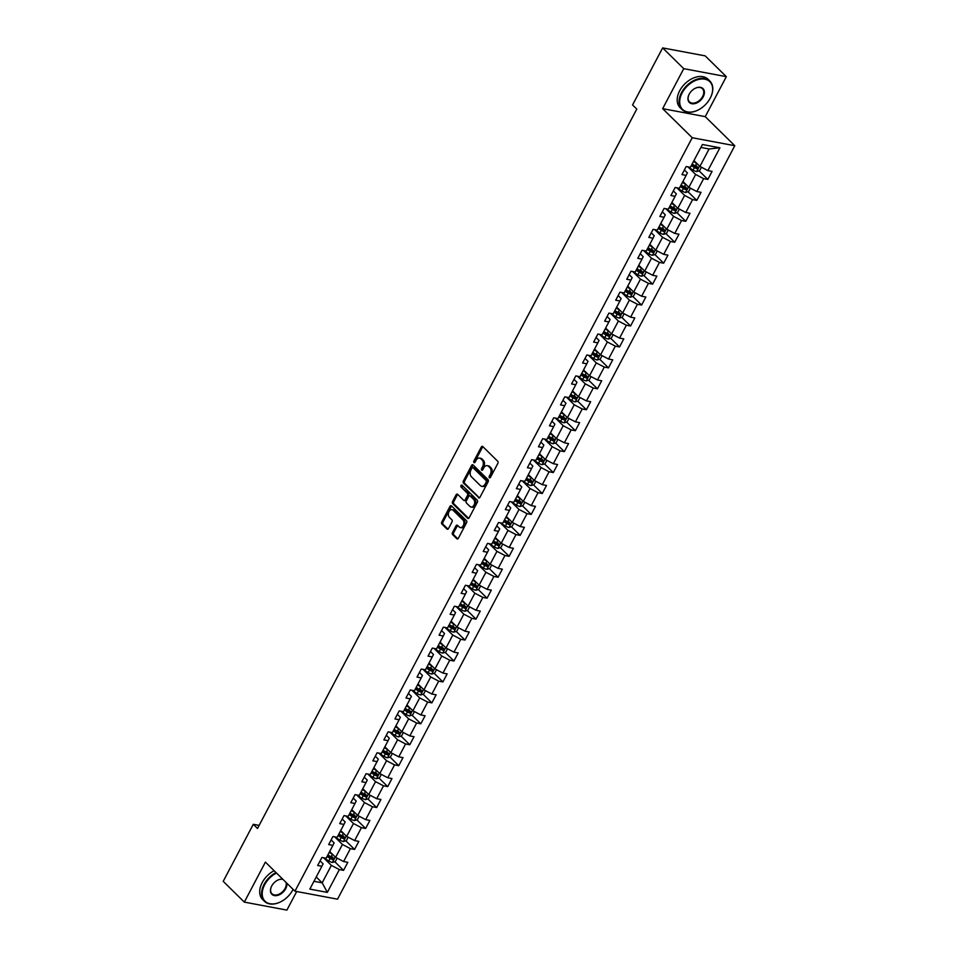<?xml version="1.0" encoding="UTF-8"?>
<svg xmlns="http://www.w3.org/2000/svg" width="958" height="958" viewBox="0 0 958 958"><rect width="100%" height="100%" fill="white"/><g stroke="black" fill="none" stroke-linecap="round" stroke-linejoin="round"><path stroke-width="1.44" d="M489.394 477.731A1.09 0.742 -79.4 0 0 490.46 477.371L497.849 463.373A1.569 1.066 -79.4 0 0 497.705 461.241L482.796 446.572A1.569 1.066 -79.4 0 0 481.263 447.075L473.887 461.073A1.09 0.742 -79.4 0 0 475.048 462.211L476.006 460.403A5.006 3.389 -79.4 0 1 479.575 458.092A5.006 3.389 -79.4 0 1 480.88 458.798L482.125 460.02A5.006 3.389 -79.4 0 1 482.545 466.845L481.599 468.654A1.09 0.742 -79.4 0 0 482.76 469.791L483.706 467.983A5.006 3.389 -79.4 0 1 487.287 465.672A5.006 3.389 -79.4 0 1 488.58 466.378L489.825 467.6A5.006 3.389 -79.4 0 1 490.256 474.426L489.299 476.234A1.09 0.742 -79.4 0 0 489.394 477.731M452.511 532.528A1.569 1.066 -79.4 0 0 452.643 534.66L456.834 538.767A1.569 1.066 -79.4 0 0 458.355 538.264L466.558 522.721A1.569 1.066 -79.4 0 0 466.414 520.589L451.505 505.92A1.569 1.066 -79.4 0 0 449.973 506.423L441.782 521.966A1.569 1.066 -79.4 0 0 441.913 524.098L446.967 529.067A1.569 1.066 -79.4 0 0 448.5 528.565L451.996 521.918A1.569 1.066 -79.4 0 0 451.865 519.787L449.362 517.32A4.179 2.838 -79.4 0 1 448.655 512.41A4.179 2.838 -79.4 0 1 451.984 509.68A4.179 2.838 -79.4 0 1 453.074 510.267L462.894 519.931A4.179 2.838 -79.4 0 1 463.6 524.84A4.179 2.838 -79.4 0 1 460.271 527.571A4.179 2.838 -79.4 0 1 459.181 526.972L457.541 525.367A1.569 1.066 -79.4 0 0 456.02 525.87L452.511 532.528L453.661 532.744A1.569 1.066 -79.4 0 0 453.793 534.875L457.852 538.851M265.402 862.116L244.326 902.113L223.214 881.348L253.283 824.311L257.51 828.466L636.783 109.092L632.567 104.937L662.637 47.9L683.749 68.665L662.661 108.661L692.215 137.724L294.956 891.191L265.402 862.116M478.437 497.801A1.569 1.066 -79.4 0 0 479.958 497.298L488.149 481.754A1.569 1.066 -79.4 0 0 488.017 479.623L473.096 464.953A1.569 1.066 -79.4 0 0 471.576 465.444L463.385 481A1.569 1.066 -79.4 0 0 463.516 483.131L479.299 497.968M477.347 502.243L469.157 517.787A1.569 1.066 -79.4 0 1 467.636 518.29L452.715 503.609A1.569 1.066 -79.4 0 1 452.583 501.477L456.092 494.831A1.569 1.066 -79.4 0 1 457.613 494.328L463.66 500.28A1.569 1.066 -79.4 0 0 465.181 499.777L467.516 495.358A1.569 1.066 -79.4 0 0 467.372 493.226L461.073 487.035A1.09 0.742 -79.4 0 1 462.055 485.191L477.216 500.112A1.569 1.066 -79.4 0 1 477.347 502.243M692.215 137.724L734.786 145.712L337.539 899.179L294.956 891.191M334.773 861.721L343.563 870.367L347.802 862.308L343.599 861.529L350.4 848.644L354.592 849.423L358.843 841.375L354.64 840.585L361.429 827.7L365.633 828.49L369.884 820.443L365.681 819.653L372.47 806.768L376.674 807.558L380.925 799.499L376.722 798.709L383.511 785.823L387.715 786.614L391.954 778.567L387.762 777.776L394.552 764.891L398.756 765.682L402.995 757.622L398.791 756.844L405.593 743.959L409.784 744.749L414.036 736.69L409.832 735.9L416.634 723.015L420.825 723.805L425.077 715.758L420.873 714.967L427.663 702.082L431.866 702.873L436.118 694.813L431.914 694.023L438.704 681.15L442.907 681.928L447.147 673.881L442.955 673.091L449.745 660.206L453.948 660.996L458.187 652.949L453.996 652.159L460.786 639.273L464.989 640.064L469.228 632.005L465.025 631.214L471.827 618.329L476.018 619.119L480.269 611.072L476.066 610.282L482.856 597.397L487.059 598.187L491.31 590.128L487.107 589.35L493.897 576.465L498.1 577.243L502.351 569.196L498.148 568.405L504.938 555.52L509.141 556.311L513.38 548.263L509.189 547.473L515.979 534.588L520.182 535.378L524.421 527.319L520.218 526.529L527.02 513.656L531.211 514.434L535.462 506.387L531.259 505.596L538.061 492.711L542.252 493.502L546.503 485.443L542.3 484.664L549.09 471.779L553.293 472.569L557.544 464.51L553.341 463.72L560.131 450.835L564.334 451.625L568.573 443.578L564.382 442.788L571.172 429.902L575.375 430.693L579.614 422.634L575.423 421.855L582.213 408.97L586.404 409.749L590.655 401.701L586.452 400.911L593.253 388.026L597.445 388.816L601.696 380.769L597.493 379.979L604.282 367.094L608.486 367.884L612.737 359.825L608.534 359.034L615.323 346.149L619.527 346.94L623.766 338.892L619.575 338.102L626.364 325.217L630.568 326.007L634.807 317.948L630.615 317.17L637.405 304.285L641.609 305.063L645.848 297.016L641.644 296.226L648.446 283.34L652.638 284.131L656.889 276.084L652.685 275.293L659.475 262.408L663.678 263.199L667.93 255.139L663.726 254.349L670.516 241.476L674.719 242.254L678.971 234.207L674.767 233.417L681.557 220.532L685.76 221.322L690 213.263L685.808 212.484L692.598 199.599L696.801 200.39L701.04 192.33L696.837 191.54L703.639 178.655L707.83 179.445L712.081 171.398L707.878 170.608L719.913 147.795L702.418 144.514L690.395 167.327L686.191 166.536L681.952 174.596L686.144 175.374L687.377 172.919L684.383 169.973M343.563 870.367L339.36 869.577L327.325 892.389L309.841 889.108L321.864 866.295L317.673 865.505L321.912 857.458L326.115 858.248L332.905 845.363L328.702 844.573L332.953 836.514L337.156 837.304L343.946 824.419L339.743 823.629L343.994 815.581L348.185 816.372L354.987 803.487L350.784 802.696L355.035 794.649L359.226 795.427L366.028 782.542L361.825 781.764L366.064 773.705L370.267 774.495L377.057 761.61L372.866 760.82L377.105 752.772L381.308 753.563L388.098 740.678L383.895 739.887L388.146 731.828L392.349 732.619L399.139 719.733L394.935 718.955L399.187 710.896L403.39 711.686L410.18 698.801L405.976 698.011L410.228 689.964L414.419 690.742L421.221 677.869L417.017 677.078L421.257 669.019L425.46 669.81L432.25 656.925L428.058 656.134L432.298 648.087L436.501 648.877L443.291 635.992L439.099 635.202L443.338 627.155L447.542 627.933L454.331 615.048L450.128 614.27L454.379 606.21L458.583 607.001L465.372 594.116L461.169 593.325L465.42 585.278L469.612 586.068L476.413 573.183L472.21 572.393L476.461 564.334L480.653 565.124L487.454 552.239L483.251 551.449L487.49 543.402L491.694 544.192L498.483 531.307L494.292 530.516L498.531 522.469L502.734 523.248L509.524 510.363L505.321 509.584L509.572 501.525L513.775 502.315L520.565 489.43L516.362 488.64L520.613 480.593L524.816 481.383L531.606 468.498L527.403 467.708L531.654 459.648L535.845 460.439L542.647 447.554L538.444 446.775L542.683 438.716L546.886 439.506L553.676 426.621L549.485 425.831L553.724 417.784L557.927 418.574L564.717 405.689L560.526 404.899L564.765 396.84L568.968 397.63L575.758 384.745L571.555 383.954L575.806 375.907L580.009 376.698L586.799 363.812L582.596 363.022L586.847 354.975L591.038 355.753L597.84 342.868L593.637 342.09L597.888 334.031L602.079 334.821L608.881 321.936L604.678 321.146L608.917 313.098L613.12 313.889L619.91 301.004L615.719 300.213L619.958 292.154L624.161 292.944L630.951 280.059L626.748 279.269L630.999 271.222L635.202 272.012L641.992 259.127L637.788 258.337L642.04 250.289L646.243 251.068L653.033 238.195L648.829 237.404L653.081 229.345L657.272 230.136L664.074 217.25L659.87 216.46L664.11 208.413L668.313 209.203L675.103 196.318L670.911 195.528L675.15 187.481L679.354 188.259L686.144 175.374M334.869 837.029L342.413 844.453L335.623 857.338L329.672 851.482M331.145 839.95L334.126 842.896L332.905 845.363M335.623 857.338L343.599 861.529M342.413 844.453L350.4 848.644M345.91 816.096L353.454 823.521L346.664 836.406L340.713 830.55M342.174 819.018L345.167 821.964L343.946 824.419M346.664 836.406L354.64 840.585M353.454 823.521L361.429 827.7M356.951 795.164L364.495 802.576L357.705 815.462L351.754 809.618M353.215 798.086L356.208 801.032L354.987 803.487M357.705 815.462L365.681 819.653M364.495 802.576L372.47 806.768M367.992 774.22L375.536 781.644L368.734 794.529L362.795 788.673M364.256 777.142L367.249 780.087L366.028 782.542M368.734 794.529L376.722 798.709M375.536 781.644L383.511 785.823M379.033 753.287L386.565 760.712L379.775 773.585L373.824 767.741M375.296 756.209L378.29 759.155L377.057 761.61M379.775 773.585L387.762 777.776M386.565 760.712L394.552 764.891M390.062 732.355L397.606 739.768L390.816 752.653L384.865 746.809M386.337 735.277L389.319 738.211L388.098 740.678M390.816 752.653L398.791 756.844M397.606 739.768L405.593 743.959M401.103 711.411L408.647 718.835L401.857 731.72L395.905 725.865M397.366 714.333L400.36 717.279L399.139 719.733M401.857 731.72L409.832 735.9M408.647 718.835L416.634 723.015M412.144 690.479L419.688 697.891L412.898 710.776L406.946 704.932M408.407 693.4L411.401 696.346L410.18 698.801M412.898 710.776L420.873 714.967M419.688 697.891L427.663 702.082M423.185 669.534L430.729 676.959L423.927 689.844L417.987 683.988M419.448 672.456L422.442 675.402L421.221 677.869M423.927 689.844L431.914 694.023M430.729 676.959L438.704 681.15M434.225 648.602L441.77 656.026L434.968 668.912L429.028 663.056M430.489 651.524L433.483 654.47L432.25 656.925M434.968 668.912L442.955 673.091M441.77 656.026L449.745 660.206M445.254 627.67L452.799 635.082L446.009 647.967L440.057 642.123M441.53 630.592L444.524 633.525L443.291 635.992M446.009 647.967L453.996 652.159M452.799 635.082L460.786 639.273M456.295 606.725L463.84 614.15L457.05 627.035L451.098 621.179M452.571 609.647L455.553 612.593L454.331 615.048M457.05 627.035L465.025 631.214M463.84 614.15L471.827 618.329M467.336 585.793L474.881 593.206L468.091 606.091L462.139 600.247M463.6 588.715L466.594 591.661L465.372 594.116M468.091 606.091L476.066 610.282M474.881 593.206L482.856 597.397M478.377 564.861L485.922 572.273L479.132 585.158L473.18 579.303M474.641 567.783L477.635 570.717L476.413 573.183M479.132 585.158L487.107 589.35M485.922 572.273L493.897 576.465M489.418 543.916L496.962 551.341L490.161 564.226L484.221 558.37M485.682 546.838L488.676 549.784L487.454 552.239M490.161 564.226L498.148 568.405M496.962 551.341L504.938 555.52M500.459 522.984L507.991 530.397L501.202 543.282L495.25 537.438M496.723 525.906L499.717 528.852L498.483 531.307M501.202 543.282L509.189 547.473M507.991 530.397L515.979 534.588M511.488 502.04L519.032 509.464L512.243 522.35L506.291 516.494M507.764 504.962L510.746 507.908L509.524 510.363M512.243 522.35L520.218 526.529M519.032 509.464L527.02 513.656M522.529 481.108L530.073 488.532L523.284 501.417L517.332 495.561M518.793 484.029L521.787 486.975L520.565 489.43M523.284 501.417L531.259 505.596M530.073 488.532L538.061 492.711M533.57 460.175L541.114 467.588L534.324 480.473L528.373 474.629M529.834 463.097L532.828 466.031L531.606 468.498M534.324 480.473L542.3 484.664M541.114 467.588L549.09 471.779M544.611 439.231L552.155 446.656L545.353 459.541L539.414 453.685M540.875 442.153L543.869 445.099L542.647 447.554M545.353 459.541L553.341 463.72M552.155 446.656L560.131 450.835M555.652 418.299L563.196 425.711L556.394 438.596L550.455 432.753M551.916 421.221L554.91 424.166L553.676 426.621M556.394 438.596L564.382 442.788M563.196 425.711L571.172 429.902M566.681 397.354L574.225 404.779L567.435 417.664L561.484 411.808M562.957 400.276L565.95 403.222L564.717 405.689M567.435 417.664L575.423 421.855M574.225 404.779L582.213 408.97M577.722 376.422L585.266 383.847L578.476 396.732L572.525 390.876M573.986 379.344L576.979 382.29L575.758 384.745M578.476 396.732L586.452 400.911M585.266 383.847L593.253 388.026M588.763 355.49L596.307 362.902L589.517 375.787L583.566 369.944M585.027 358.412L588.02 361.346L586.799 363.812M589.517 375.787L597.493 379.979M596.307 362.902L604.282 367.094M599.804 334.546L607.348 341.97L600.558 354.855L594.607 348.999M596.068 337.467L599.061 340.413L597.84 342.868M600.558 354.855L608.534 359.034M607.348 341.97L615.323 346.149M610.845 313.613L618.389 321.038L611.587 333.911L605.648 328.067M607.109 316.535L610.102 319.481L608.881 321.936M611.587 333.911L619.575 338.102M618.389 321.038L626.364 325.217M621.886 292.681L629.418 300.094L622.628 312.979L616.677 307.123M618.15 295.603L621.143 298.537L619.91 301.004M622.628 312.979L630.615 317.17M629.418 300.094L637.405 304.285M632.915 271.737L640.459 279.161L633.669 292.046L627.718 286.191M629.19 274.659L632.172 277.604L630.951 280.059M633.669 292.046L641.644 296.226M640.459 279.161L648.446 283.34M643.956 250.804L651.5 258.217L644.71 271.102L638.758 265.258M640.219 253.726L643.213 256.672L641.992 259.127M644.71 271.102L652.685 275.293M651.5 258.217L659.475 262.408M654.997 229.86L662.541 237.285L655.751 250.17L649.799 244.314M651.26 232.782L654.254 235.728L653.033 238.195M655.751 250.17L663.726 254.349M662.541 237.285L670.516 241.476M666.038 208.928L673.582 216.352L666.78 229.237L660.84 223.382M662.301 211.85L665.295 214.796L664.074 217.25M666.78 229.237L674.767 233.417M673.582 216.352L681.557 220.532M677.078 187.996L684.623 195.408L677.821 208.293L671.881 202.449M673.342 190.917L676.336 193.851L675.103 196.318M677.821 208.293L685.808 212.484M684.623 195.408L692.598 199.599M688.107 167.051L695.652 174.476L688.862 187.361L682.91 181.505M688.862 187.361L696.837 191.54M695.652 174.476L703.639 178.655M719.913 147.795L709.1 148.969L699.903 166.417L693.951 160.573M699.903 166.417L707.878 170.608M662.661 108.661L705.232 116.648L726.32 76.652L683.749 68.665M726.32 76.652L705.208 55.887L662.637 47.9M244.326 902.113L286.897 910.1L296.693 891.515M705.232 116.648L734.786 145.712M259.115 825.401L253.283 824.311M709.1 148.969L700.885 147.436M316.236 876.989L322.175 882.833L331.372 865.385L323.828 857.973M313.961 881.3L322.175 882.833L327.325 892.389M320.104 860.895L323.097 863.841L321.864 866.295M331.372 865.385L339.36 869.577M691.293 165.614L694.442 167.542A4.227 1.281 27.8 0 0 696.981 168.74L697.831 167.123A4.227 1.281 -152.2 0 1 695.292 165.926L692.143 164.01L695.7 167.506M699.053 170.811L707.83 179.445M680.252 186.559L683.413 188.475A4.227 1.281 27.8 0 0 685.94 189.672L686.79 188.055A4.227 1.281 -152.2 0 1 684.251 186.858L681.102 184.942L684.659 188.439M688.012 191.744L696.801 200.39M669.211 207.491L672.372 209.407A4.227 1.281 27.8 0 0 674.899 210.604L675.749 209A4.227 1.281 -152.2 0 1 673.223 207.802L670.061 205.886L673.618 209.383M676.971 212.676L685.76 221.322M658.17 228.435L661.331 230.351A4.227 1.281 27.8 0 0 663.87 231.549L664.72 229.932A4.227 1.281 -152.2 0 1 662.182 228.734L659.02 226.818L662.577 230.315M665.942 233.62L674.719 242.254M647.141 249.367L650.29 251.283A4.227 1.281 27.8 0 0 652.829 252.481L653.679 250.876A4.227 1.281 -152.2 0 1 651.141 249.679L647.991 247.751L651.536 251.247M654.901 254.553L663.678 263.199M636.1 270.3L639.249 272.228A4.227 1.281 27.8 0 0 641.788 273.413L642.638 271.809A4.227 1.281 -152.2 0 1 640.1 270.611L636.95 268.695L640.495 272.192M643.86 275.497L652.638 284.131M625.059 291.244L628.22 293.16A4.227 1.281 27.8 0 0 630.747 294.357L631.597 292.741A4.227 1.281 -152.2 0 1 629.059 291.543L625.909 289.627L629.466 293.124M632.819 296.429L641.609 305.063M614.018 312.176L617.18 314.092A4.227 1.281 27.8 0 0 619.706 315.29L620.556 313.685A4.227 1.281 -152.2 0 1 618.03 312.488L614.868 310.572L618.425 314.068M621.778 317.361L630.568 326.007M602.977 333.109L606.139 335.037A4.227 1.281 27.8 0 0 608.677 336.234L609.516 334.617A4.227 1.281 -152.2 0 1 606.989 333.42L603.827 331.504L607.384 335.001M610.737 338.306L619.527 346.94M591.948 354.053L595.098 355.969A4.227 1.281 27.8 0 0 597.636 357.166L598.487 355.55A4.227 1.281 -152.2 0 1 595.948 354.364L592.786 352.436L596.343 355.933M599.708 359.238L608.486 367.884M580.907 374.985L584.057 376.901A4.227 1.281 27.8 0 0 586.595 378.099L587.446 376.494A4.227 1.281 -152.2 0 1 584.907 375.296L581.757 373.381L585.302 376.877M588.667 380.182L597.445 388.816M569.866 395.929L573.016 397.845A4.227 1.281 27.8 0 0 575.554 399.043L576.405 397.426A4.227 1.281 -152.2 0 1 573.866 396.229L570.717 394.313L574.273 397.81M577.626 401.115L586.404 409.749M558.825 416.862L561.987 418.778A4.227 1.281 27.8 0 0 564.513 419.975L565.364 418.371A4.227 1.281 -152.2 0 1 562.837 417.173L559.676 415.257L563.232 418.742M566.585 422.047L575.375 430.693M547.784 437.794L550.946 439.722A4.227 1.281 27.8 0 0 553.473 440.908L554.323 439.303A4.227 1.281 -152.2 0 1 551.796 438.105L548.635 436.189L552.191 439.686M555.544 442.991L564.334 451.625M536.743 458.738L539.905 460.654A4.227 1.281 27.8 0 0 542.444 461.852L543.294 460.235A4.227 1.281 -152.2 0 1 540.755 459.038L537.594 457.122L541.15 460.618M544.515 463.923L553.293 472.569M525.714 479.671L528.864 481.587A4.227 1.281 27.8 0 0 531.403 482.784L532.253 481.179A4.227 1.281 -152.2 0 1 529.714 479.982L526.565 478.066L530.109 481.563M533.474 484.856L542.252 493.502M514.674 500.615L517.823 502.531A4.227 1.281 27.8 0 0 520.362 503.728L521.212 502.112A4.227 1.281 -152.2 0 1 518.673 500.914L515.524 498.998L519.068 502.495M522.433 505.8L531.211 514.434M503.633 521.547L506.794 523.463A4.227 1.281 27.8 0 0 509.321 524.661L510.171 523.056A4.227 1.281 -152.2 0 1 507.632 521.859L504.483 519.931L508.039 523.427M511.392 526.732L520.182 535.378M492.592 542.479L495.753 544.395A4.227 1.281 27.8 0 0 498.28 545.593L499.13 543.988A4.227 1.281 -152.2 0 1 496.603 542.791L493.442 540.875L496.998 544.372M500.351 547.677L509.141 556.311M481.551 563.424L484.712 565.34A4.227 1.281 27.8 0 0 487.251 566.537L488.089 564.921A4.227 1.281 -152.2 0 1 485.562 563.723L482.401 561.807L485.957 565.304M489.31 568.609L498.1 577.243M470.522 584.356L473.671 586.272A4.227 1.281 27.8 0 0 476.21 587.47L477.06 585.865A4.227 1.281 -152.2 0 1 474.521 584.667L471.36 582.751L474.917 586.236M478.281 589.541L487.059 598.187M459.481 605.288L462.63 607.216A4.227 1.281 27.8 0 0 465.169 608.414L466.019 606.797A4.227 1.281 -152.2 0 1 463.48 605.6L460.331 603.684L463.876 607.18M467.241 610.486L476.018 619.119M448.44 626.233L451.589 628.149A4.227 1.281 27.8 0 0 454.128 629.346L454.978 627.73A4.227 1.281 -152.2 0 1 452.439 626.544L449.29 624.616L452.847 628.113M456.2 631.418L464.989 640.064M437.399 647.165L440.56 649.081A4.227 1.281 27.8 0 0 443.087 650.278L443.937 648.674A4.227 1.281 -152.2 0 1 441.41 647.476L438.249 645.56L441.806 649.057M445.159 652.362L453.948 660.996M426.358 668.109L429.519 670.025A4.227 1.281 27.8 0 0 432.046 671.223L432.896 669.606A4.227 1.281 -152.2 0 1 430.37 668.409L427.208 666.493L430.765 669.989M434.118 673.294L442.907 681.928M415.317 689.041L418.478 690.957A4.227 1.281 27.8 0 0 421.017 692.155L421.867 690.55A4.227 1.281 -152.2 0 1 419.329 689.353L416.167 687.425L419.724 690.922M423.089 694.227L431.866 702.873M404.288 709.974L407.437 711.902A4.227 1.281 27.8 0 0 409.976 713.087L410.826 711.483A4.227 1.281 -152.2 0 1 408.288 710.285L405.138 708.369L408.683 711.866M412.048 715.171L420.825 723.805M393.247 730.918L396.396 732.834A4.227 1.281 27.8 0 0 398.935 734.032L399.785 732.415A4.227 1.281 -152.2 0 1 397.247 731.217L394.097 729.301L397.642 732.798M401.007 736.103L409.784 744.749M382.206 751.85L385.367 753.766A4.227 1.281 27.8 0 0 387.894 754.964L388.744 753.359A4.227 1.281 -152.2 0 1 386.206 752.162L383.056 750.246L386.613 753.742M389.966 757.036L398.756 765.682M371.165 772.795L374.327 774.711A4.227 1.281 27.8 0 0 376.853 775.908L377.703 774.292A4.227 1.281 -152.2 0 1 375.177 773.094L372.015 771.178L375.572 774.675M378.925 777.98L387.715 786.614M360.124 793.727L363.286 795.643A4.227 1.281 27.8 0 0 365.824 796.84L366.663 795.224A4.227 1.281 -152.2 0 1 364.136 794.038L360.974 792.11L364.531 795.607M367.884 798.912L376.674 807.558M349.095 814.659L352.245 816.575A4.227 1.281 27.8 0 0 354.783 817.773L355.634 816.168A4.227 1.281 -152.2 0 1 353.095 814.971L349.933 813.055L353.49 816.551M356.855 819.856L365.633 828.49M338.054 835.604L341.204 837.52A4.227 1.281 27.8 0 0 343.742 838.717L344.593 837.1A4.227 1.281 -152.2 0 1 342.054 835.903L338.904 833.987L342.449 837.484M345.814 840.789L354.592 849.423M327.013 856.536L330.163 858.452A4.227 1.281 27.8 0 0 332.701 859.649L333.552 858.045A4.227 1.281 -152.2 0 1 331.013 856.847L327.864 854.931L331.42 858.416M490.328 477.575A1.09 0.742 -79.4 0 1 490.448 476.449L491.406 474.641A5.006 3.389 -79.4 0 0 490.975 467.815L489.825 467.6M487.287 465.672L488.436 465.887A5.006 3.389 -79.4 0 1 489.742 466.594L490.975 467.815M479.575 458.092L480.724 458.307A5.006 3.389 -79.4 0 1 482.03 459.014L483.275 460.235A5.006 3.389 -79.4 0 1 483.706 467.061L482.748 468.869A1.09 0.742 -79.4 0 0 482.628 469.995M482.928 446.703A1.569 1.066 -79.4 0 0 482.413 447.29L475.036 461.289A1.09 0.742 -79.4 0 0 474.917 462.415M473.24 465.085A1.569 1.066 -79.4 0 0 472.725 465.66L464.534 481.215A1.569 1.066 -79.4 0 0 464.666 483.347L479.443 497.885M486.233 482.066A1.09 0.742 -79.4 0 0 486.137 480.569L473.036 467.684A1.09 0.742 -79.4 0 0 471.971 468.043L470.965 469.947A5.006 3.389 -79.4 0 0 471.396 476.773L480.353 485.574A5.006 3.389 -79.4 0 0 481.646 486.281A5.006 3.389 -79.4 0 0 485.227 483.97L486.233 482.066L487.382 482.281A1.09 0.742 -79.4 0 0 487.287 480.784L486.137 480.569M473.587 467.791A1.09 0.742 -79.4 0 1 474.186 467.899L487.287 480.784M481.646 486.281L482.796 486.496A5.006 3.389 -79.4 0 0 486.377 484.185L485.227 483.97M487.382 482.281L486.377 484.185M468.654 518.374L453.864 503.824L452.715 503.609M457.744 494.46A1.569 1.066 -79.4 0 0 457.241 495.046L453.733 501.693A1.569 1.066 -79.4 0 0 453.864 503.824M464.81 500.495A1.569 1.066 -79.4 0 0 466.33 499.992L468.666 495.573A1.569 1.066 -79.4 0 0 468.534 493.442L461.073 487.035M462.343 485.466A1.09 0.742 -79.4 0 0 462.235 487.251M469.935 506.447A4.179 2.838 -79.4 0 0 471.025 507.033A4.179 2.838 -79.4 0 0 474.354 504.315A4.179 2.838 -79.4 0 0 473.659 499.405L470.198 496.005A1.569 1.066 -79.4 0 0 468.678 496.507L466.342 500.914A1.569 1.066 -79.4 0 0 466.486 503.046L469.935 506.447M471.025 507.033L472.174 507.249A4.179 2.838 -79.4 0 0 475.515 504.531A4.179 2.838 -79.4 0 0 474.809 499.621L473.659 499.405M470.486 496.052A1.569 1.066 -79.4 0 1 471.348 496.22L474.809 499.621M457.685 525.499A1.569 1.066 -79.4 0 0 457.17 526.086L453.661 532.744M460.271 527.571L461.421 527.786A4.179 2.838 -79.4 0 0 464.75 525.056A4.179 2.838 -79.4 0 0 464.043 520.146L462.894 519.931M451.984 509.68L453.134 509.896A4.179 2.838 -79.4 0 1 454.224 510.482L464.043 520.146M451.637 506.052A1.569 1.066 -79.4 0 0 451.122 506.638L442.931 522.182A1.569 1.066 -79.4 0 0 443.063 524.313L447.985 529.151M697.053 163.614A4.227 1.281 -152.2 0 1 696.646 163.375L693.484 161.459M695.077 161.674L693.784 160.884M701.424 167.219L699.615 170.644L696.61 171.554A4.227 1.281 -152.2 0 1 693.101 170.093L687.736 166.824M696.622 165.926L695.771 167.542A2.155 0.659 -152.2 0 1 695.101 167.183L691.592 165.051M710.213 98.171A19.435 12.993 134.5 0 0 710.465 97.68A19.435 12.993 134.5 0 0 704.597 79.131A19.435 12.993 134.5 0 0 682.144 92.902A19.435 12.993 134.5 0 0 682.407 109.26A19.435 12.993 134.5 0 0 698.562 109.787A19.435 12.993 134.5 0 0 710.213 98.171M698.466 109.835A19.914 13.316 -45.5 0 1 698.358 109.895A19.914 13.316 -45.5 0 1 681.964 109.487A19.914 13.316 -45.5 0 1 681.545 92.591A19.914 13.316 -45.5 0 1 709.89 81.095A19.914 13.316 -45.5 0 1 710.561 97.488A19.914 13.316 -45.5 0 1 710.513 97.584M703.196 96.854A9.712 6.502 -45.5 0 1 691.963 103.739A9.712 6.502 -45.5 0 1 689.03 94.471A9.712 6.502 -45.5 0 1 689.161 94.219A9.712 6.502 -45.5 0 1 694.993 88.411A9.712 6.502 -45.5 0 1 703.064 88.675A9.712 6.502 -45.5 0 1 703.196 96.854M689.089 94.363A9.245 6.179 134.5 0 0 689.449 101.871A9.245 6.179 134.5 0 0 702.597 96.542A9.245 6.179 134.5 0 0 702.406 88.699A9.245 6.179 134.5 0 0 694.885 88.459M681.964 109.487L680.108 107.655A19.914 13.316 -45.5 0 1 679.689 90.759A19.914 13.316 -45.5 0 1 708.034 79.263L709.89 81.095M276.503 873.025A19.435 12.993 134.5 0 0 264.647 884.749A19.435 12.993 134.5 0 0 264.923 901.095A19.435 12.993 134.5 0 0 281.065 901.634A19.435 12.993 134.5 0 0 292.729 890.018A19.435 12.993 134.5 0 0 292.98 889.527A19.435 12.993 134.5 0 0 293.076 889.323A19.914 13.316 -45.5 0 1 293.028 889.431M280.969 901.682A19.914 13.316 -45.5 0 1 280.874 901.729A19.914 13.316 -45.5 0 1 264.468 901.322A19.914 13.316 -45.5 0 1 264.049 884.438A19.914 13.316 -45.5 0 1 275.988 872.534M286.849 883.216A9.712 6.502 -45.5 0 1 285.712 888.701A9.712 6.502 -45.5 0 1 274.479 895.586A9.712 6.502 -45.5 0 1 271.545 886.306A9.712 6.502 -45.5 0 1 271.665 886.066A9.712 6.502 -45.5 0 1 277.497 880.258A9.712 6.502 -45.5 0 1 282.718 879.145M271.593 886.21A9.245 6.179 134.5 0 0 271.952 893.718A9.245 6.179 134.5 0 0 285.113 888.377A9.245 6.179 134.5 0 0 286.023 882.39M264.468 901.322L262.612 899.502A19.914 13.316 -45.5 0 1 262.193 882.605A19.914 13.316 -45.5 0 1 274.132 870.702M283.041 879.468A9.245 6.179 134.5 0 0 277.401 880.306M686.012 184.547A4.227 1.281 -152.2 0 1 685.605 184.319L682.443 182.391M684.036 182.607L682.743 181.828M690.383 188.151L688.574 191.576L685.569 192.486A4.227 1.281 -152.2 0 1 682.06 191.025L676.707 187.768M685.581 186.87L684.731 188.475A2.155 0.659 -152.2 0 1 684.06 188.115L680.551 185.984M674.971 205.491A4.227 1.281 -152.2 0 1 674.564 205.252L671.402 203.336M672.995 203.551L671.714 202.761M679.342 209.095L677.534 212.508L674.528 213.418A4.227 1.281 -152.2 0 1 671.019 211.958L665.666 208.7M674.54 207.802L673.69 209.407A2.155 0.659 -152.2 0 1 673.019 209.048L669.51 206.928M663.93 226.423A4.227 1.281 -152.2 0 1 663.523 226.184L660.373 224.268M661.954 224.483L660.673 223.705M668.301 230.028L666.493 233.453L663.487 234.363A4.227 1.281 -152.2 0 1 659.99 232.902L654.625 229.645M663.499 228.734L662.649 230.351A2.155 0.659 -152.2 0 1 661.978 229.992L658.481 227.86M652.889 247.368A4.227 1.281 -152.2 0 1 652.482 247.128L649.332 245.212M650.925 245.416L649.632 244.637M657.26 250.96L655.464 254.385L652.446 255.295A4.227 1.281 -152.2 0 1 648.949 253.834L643.584 250.577M652.458 249.679L651.608 251.283A2.155 0.659 -152.2 0 1 650.937 250.924L647.44 248.793M641.86 268.3A4.227 1.281 -152.2 0 1 641.453 268.06L638.291 266.144M639.884 266.36L638.591 265.57M646.219 271.904L644.423 275.317L641.405 276.227A4.227 1.281 -152.2 0 1 637.908 274.766L632.543 271.509M641.417 270.611L640.579 272.228A2.155 0.659 -152.2 0 1 639.896 271.868L636.399 269.737M630.819 289.232A4.227 1.281 -152.2 0 1 630.412 288.993L627.25 287.077M628.843 287.292L627.55 286.514M635.19 292.837L633.382 296.262L630.376 297.172A4.227 1.281 -152.2 0 1 626.867 295.711L621.514 292.453M630.388 291.555L629.538 293.16A2.155 0.659 -152.2 0 1 628.867 292.801L625.358 290.669M619.778 310.176A4.227 1.281 -152.2 0 1 619.371 309.937L616.21 308.021M617.802 308.236L616.509 307.446M624.149 313.769L622.341 317.194L619.335 318.104A4.227 1.281 -152.2 0 1 615.826 316.643L610.474 313.386M619.347 312.488L618.497 314.092A2.155 0.659 -152.2 0 1 617.826 313.733L614.317 311.613M608.737 331.109A4.227 1.281 -152.2 0 1 608.33 330.869L605.181 328.953M606.761 329.169L605.48 328.378M613.108 334.713L611.3 338.138L608.294 339.048A4.227 1.281 -152.2 0 1 604.797 337.587L599.433 334.318M608.306 333.42L607.456 335.037A2.155 0.659 -152.2 0 1 606.785 334.677L603.277 332.546M597.696 352.053A4.227 1.281 -152.2 0 1 597.289 351.814L594.14 349.886M595.72 350.101L594.439 349.323M602.067 355.646L600.271 359.07L597.253 359.98A4.227 1.281 -152.2 0 1 593.756 358.52L588.392 355.262M597.265 354.364L596.415 355.969A2.155 0.659 -152.2 0 1 595.744 355.61L592.248 353.478M586.667 372.985A4.227 1.281 -152.2 0 1 586.248 372.746L583.099 370.83M584.691 371.045L583.398 370.255M591.026 376.59L589.23 380.003L586.212 380.913A4.227 1.281 -152.2 0 1 582.715 379.452L577.351 376.195M586.224 375.296L585.374 376.913A2.155 0.659 -152.2 0 1 584.703 376.554L581.207 374.422M575.626 393.918A4.227 1.281 -152.2 0 1 575.219 393.678L572.058 391.762M573.65 391.978L572.357 391.199M579.997 397.522L578.189 400.947L575.183 401.857A4.227 1.281 -152.2 0 1 571.675 400.396L566.31 397.139M575.195 396.229L574.345 397.845A2.155 0.659 -152.2 0 1 573.674 397.486L570.166 395.355M564.585 414.862A4.227 1.281 -152.2 0 1 564.178 414.622L561.017 412.706M562.609 412.91L561.316 412.132M568.956 418.454L567.148 421.879L564.142 422.789A4.227 1.281 -152.2 0 1 560.634 421.328L555.281 418.071M564.154 417.173L563.304 418.778A2.155 0.659 -152.2 0 1 562.633 418.418L559.125 416.287M553.544 435.794A4.227 1.281 -152.2 0 1 553.137 435.555L549.976 433.639M551.569 433.854L550.287 433.064M557.915 439.399L556.107 442.824L553.101 443.722A4.227 1.281 -152.2 0 1 549.605 442.273L544.24 439.004M553.113 438.105L552.263 439.722A2.155 0.659 -152.2 0 1 551.592 439.363L548.084 437.231M542.503 456.726A4.227 1.281 -152.2 0 1 542.096 456.499L538.947 454.571M540.528 454.787L539.246 454.008M546.874 460.331L545.066 463.756L542.06 464.666A4.227 1.281 -152.2 0 1 538.564 463.205L533.199 459.948M542.072 459.05L541.222 460.654A2.155 0.659 -152.2 0 1 540.552 460.295L537.055 458.164M531.462 477.671A4.227 1.281 -152.2 0 1 531.055 477.431L527.906 475.515M529.499 475.731L528.205 474.94M535.833 481.275L534.037 484.688L531.019 485.598A4.227 1.281 -152.2 0 1 527.523 484.137L522.158 480.88M531.031 479.982L530.181 481.587A2.155 0.659 -152.2 0 1 529.511 481.227L526.014 479.108M520.433 498.603A4.227 1.281 -152.2 0 1 520.026 498.364L516.865 496.448M518.458 496.663L517.164 495.885M524.792 502.208L522.996 505.632L519.978 506.543A4.227 1.281 -152.2 0 1 516.482 505.082L511.117 501.824M519.99 500.914L519.152 502.531A2.155 0.659 -152.2 0 1 518.47 502.172L514.973 500.04M509.393 519.547A4.227 1.281 -152.2 0 1 508.985 519.308L505.824 517.38M507.417 517.595L506.123 516.817M513.763 523.14L511.955 526.565L508.949 527.475A4.227 1.281 -152.2 0 1 505.441 526.014L500.088 522.757M508.961 521.859L508.111 523.463A2.155 0.659 -152.2 0 1 507.441 523.104L503.932 520.972M498.352 540.48A4.227 1.281 -152.2 0 1 497.944 540.24L494.783 538.324M496.376 538.54L495.082 537.749M502.722 544.084L500.914 547.497L497.909 548.407A4.227 1.281 -152.2 0 1 494.4 546.946L489.047 543.689M497.921 542.791L497.07 544.407A2.155 0.659 -152.2 0 1 496.4 544.048L492.891 541.917M487.311 561.412A4.227 1.281 -152.2 0 1 486.904 561.172L483.754 559.256M485.335 559.472L484.053 558.694M491.682 565.016L489.873 568.441L486.868 569.351A4.227 1.281 -152.2 0 1 483.371 567.89L478.006 564.633M486.88 563.723L486.029 565.34A2.155 0.659 -152.2 0 1 485.359 564.981L481.85 562.849M476.27 582.356A4.227 1.281 -152.2 0 1 475.863 582.117L472.713 580.201M474.294 580.416L473.012 579.626M480.641 585.949L478.844 589.374L475.827 590.284A4.227 1.281 -152.2 0 1 472.33 588.823L466.965 585.566M475.839 584.667L474.988 586.272A2.155 0.659 -152.2 0 1 474.318 585.913L470.821 583.793M465.241 603.289A4.227 1.281 -152.2 0 1 464.822 603.049L461.672 601.133M463.265 601.349L461.972 600.558M469.6 606.893L467.803 610.318L464.786 611.228A4.227 1.281 -152.2 0 1 461.289 609.767L455.924 606.498M464.798 605.6L463.947 607.216A2.155 0.659 -152.2 0 1 463.277 606.857L459.78 604.726M454.2 624.221A4.227 1.281 -152.2 0 1 453.793 623.993L450.631 622.065M452.224 622.281L450.931 621.503M458.571 627.825L456.762 631.25L453.757 632.16A4.227 1.281 -152.2 0 1 450.248 630.699L444.883 627.442M453.769 626.544L452.918 628.149A2.155 0.659 -152.2 0 1 452.248 627.789L448.739 625.658M443.159 645.165A4.227 1.281 -152.2 0 1 442.752 644.926L439.59 643.01M441.183 643.225L439.89 642.435M447.53 648.77L445.721 652.182L442.716 653.093A4.227 1.281 -152.2 0 1 439.207 651.632L433.854 648.374M442.728 647.476L441.877 649.093A2.155 0.659 -152.2 0 1 441.207 648.734L437.698 646.602M432.118 666.097A4.227 1.281 -152.2 0 1 431.711 665.858L428.549 663.942M430.142 664.157L428.861 663.379M436.489 669.702L434.681 673.127L431.675 674.037A4.227 1.281 -152.2 0 1 428.178 672.576L422.813 669.319M431.687 668.409L430.837 670.025A2.155 0.659 -152.2 0 1 430.166 669.666L426.657 667.534M421.077 687.042A4.227 1.281 -152.2 0 1 420.67 686.802L417.52 684.886M419.101 685.09L417.82 684.311M425.448 690.634L423.64 694.059L420.634 694.969A4.227 1.281 -152.2 0 1 417.137 693.508L411.772 690.251M420.646 689.353L419.796 690.957A2.155 0.659 -152.2 0 1 419.125 690.598L415.628 688.467M410.036 707.974A4.227 1.281 -152.2 0 1 409.629 707.734L406.479 705.818M408.072 706.034L406.779 705.244M414.407 711.578L412.611 714.991L409.593 715.901A4.227 1.281 -152.2 0 1 406.096 714.44L400.731 711.183M409.605 710.285L408.755 711.902A2.155 0.659 -152.2 0 1 408.084 711.543L404.587 709.411M399.007 728.906A4.227 1.281 -152.2 0 1 398.6 728.667L395.438 726.751M397.031 726.966L395.738 726.188M403.366 732.511L401.57 735.936L398.552 736.846A4.227 1.281 -152.2 0 1 395.055 735.385L389.69 732.128M398.564 731.229L397.726 732.834A2.155 0.659 -152.2 0 1 397.043 732.475L393.546 730.343M387.966 749.851A4.227 1.281 -152.2 0 1 387.559 749.611L384.397 747.695M385.99 747.911L384.697 747.12M392.337 753.443L390.529 756.868L387.523 757.778A4.227 1.281 -152.2 0 1 384.014 756.317L378.661 753.06M387.535 752.162L386.685 753.766A2.155 0.659 -152.2 0 1 386.014 753.407L382.505 751.288M376.925 770.783A4.227 1.281 -152.2 0 1 376.518 770.543L373.357 768.627M374.949 768.843L373.656 768.065M381.296 774.387L379.488 777.812L376.482 778.722A4.227 1.281 -152.2 0 1 372.973 777.261L367.621 773.992M376.494 773.094L375.644 774.711A2.155 0.659 -152.2 0 1 374.973 774.351L371.464 772.22M365.884 791.727A4.227 1.281 -152.2 0 1 365.477 791.488L362.328 789.56M363.908 789.775L362.627 788.997M370.255 795.32L368.447 798.744L365.441 799.655A4.227 1.281 -152.2 0 1 361.944 798.194L356.58 794.936M365.453 794.038L364.603 795.643A2.155 0.659 -152.2 0 1 363.932 795.284L360.424 793.152M354.843 812.659A4.227 1.281 -152.2 0 1 354.436 812.42L351.287 810.504M352.867 810.719L351.586 809.929M359.214 816.264L357.418 819.677L354.4 820.587A4.227 1.281 -152.2 0 1 350.903 819.126L345.539 815.869M354.412 814.971L353.562 816.587A2.155 0.659 -152.2 0 1 352.891 816.228L349.395 814.096M343.814 833.592A4.227 1.281 -152.2 0 1 343.395 833.352L340.246 831.436M341.838 831.652L340.545 830.873M348.173 837.196L346.377 840.621L343.359 841.531A4.227 1.281 -152.2 0 1 339.862 840.07L334.498 836.813M343.371 835.903L342.521 837.52A2.155 0.659 -152.2 0 1 341.85 837.16L338.354 835.029M332.773 854.536A4.227 1.281 -152.2 0 1 332.366 854.296L329.205 852.38M330.797 852.584L329.504 851.806M337.144 858.129L335.336 861.553L332.33 862.463A4.227 1.281 -152.2 0 1 328.822 861.003L323.457 857.745M332.342 856.847L331.492 858.452A2.155 0.659 -152.2 0 1 330.821 858.093L327.313 855.961M491.406 474.641L490.256 474.426M489.742 466.594L488.58 466.378M482.748 468.869L481.599 468.654M483.706 467.061L482.545 466.845M483.275 460.235L482.125 460.02M482.03 459.014L480.88 458.798M475.036 461.289L473.887 461.073M482.413 447.29L481.263 447.075M490.448 476.449L489.299 476.234M464.666 483.347L463.516 483.131M464.534 481.215L463.385 481M472.725 465.66L471.576 465.444M474.186 467.899L473.036 467.684M468.498 518.446L467.636 518.29M453.733 501.693L452.583 501.477M457.241 495.046L456.092 494.831M466.33 499.992L465.181 499.777M468.666 495.573L467.516 495.358M468.534 493.442L467.372 493.226M471.348 496.22L470.198 496.005M457.17 526.086L456.02 525.87M454.224 510.482L453.074 510.267M447.829 529.235L446.967 529.067M443.063 524.313L441.913 524.098M442.931 522.182L441.782 521.966M451.122 506.638L449.973 506.423M457.696 538.935L456.834 538.767M453.793 534.875L452.643 534.66M696.682 171.53L699.556 166.081M695.292 165.926L696.646 163.375M693.101 170.093L694.442 167.542M695.771 167.542L696.981 168.74M685.641 192.462L688.515 187.014M684.251 186.858L685.605 184.319M682.06 191.025L683.413 188.475M684.731 188.475L685.94 189.672M674.6 213.394L677.474 207.946M673.223 207.802L674.564 205.252M671.019 211.958L672.372 209.407M673.69 209.407L674.899 210.604M663.559 234.339L666.433 228.89M662.182 228.734L663.523 226.184M659.99 232.902L661.331 230.351M662.649 230.351L663.87 231.549M652.53 255.271L655.392 249.822M651.141 249.679L652.482 247.128M648.949 253.834L650.29 251.283M651.608 251.283L652.829 252.481M641.489 276.215L644.363 270.767M640.1 270.611L641.453 268.06M637.908 274.766L639.249 272.228M640.579 272.228L641.788 273.413M630.448 297.148L633.322 291.699M629.059 291.543L630.412 288.993M626.867 295.711L628.22 293.16M629.538 293.16L630.747 294.357M619.407 318.08L622.281 312.631M618.03 312.488L619.371 309.937M615.826 316.643L617.18 314.092M618.497 314.092L619.706 315.29M608.366 339.024L611.24 333.576M606.989 333.42L608.33 330.869M604.797 337.587L606.139 335.037M607.456 335.037L608.677 336.234M597.337 359.957L600.199 354.508M595.948 354.364L597.289 351.814M593.756 358.52L595.098 355.969M596.415 355.969L597.636 357.166M586.296 380.889L589.17 375.452M584.907 375.296L586.248 372.746M582.715 379.452L584.057 376.901M585.374 376.913L586.595 378.099M575.255 401.833L578.129 396.384M573.866 396.229L575.219 393.678M571.675 400.396L573.016 397.845M574.345 397.845L575.554 399.043M564.214 422.765L567.088 417.317M562.837 417.173L564.178 414.622M560.634 421.328L561.987 418.778M563.304 418.778L564.513 419.975M553.173 443.71L556.047 438.261M551.796 438.105L553.137 435.555M549.605 442.273L550.946 439.722M552.263 439.722L553.473 440.908M542.132 464.642L545.006 459.193M540.755 459.038L542.096 456.499M538.564 463.205L539.905 460.654M541.222 460.654L542.444 461.852M531.103 485.574L533.965 480.126M529.714 479.982L531.055 477.431M527.523 484.137L528.864 481.587M530.181 481.587L531.403 482.784M520.062 506.519L522.936 501.07M518.673 500.914L520.026 498.364M516.482 505.082L517.823 502.531M519.152 502.531L520.362 503.728M509.021 527.451L511.895 522.002M507.632 521.859L508.985 519.308M505.441 526.014L506.794 523.463M508.111 523.463L509.321 524.661M497.98 548.395L500.854 542.947M496.603 542.791L497.944 540.24M494.4 546.946L495.753 544.395M497.07 544.407L498.28 545.593M486.939 569.327L489.813 563.879M485.562 563.723L486.904 561.172M483.371 567.89L484.712 565.34M486.029 565.34L487.251 566.537M475.91 590.26L478.772 584.811M474.521 584.667L475.863 582.117M472.33 588.823L473.671 586.272M474.988 586.272L476.21 587.47M464.87 611.204L467.744 605.755M463.48 605.6L464.822 603.049M461.289 609.767L462.63 607.216M463.947 607.216L465.169 608.414M453.829 632.136L456.703 626.688M452.439 626.544L453.793 623.993M450.248 630.699L451.589 628.149M452.918 628.149L454.128 629.346M442.788 653.069L445.662 647.62M441.41 647.476L442.752 644.926M439.207 651.632L440.56 649.081M441.877 649.093L443.087 650.278M431.747 674.013L434.621 668.564M430.37 668.409L431.711 665.858M428.178 672.576L429.519 670.025M430.837 670.025L432.046 671.223M420.706 694.945L423.58 689.497M419.329 689.353L420.67 686.802M417.137 693.508L418.478 690.957M419.796 690.957L421.017 692.155M409.677 715.889L412.539 710.441M408.288 710.285L409.629 707.734M406.096 714.44L407.437 711.902M408.755 711.902L409.976 713.087M398.636 736.822L401.51 731.373M397.247 731.217L398.6 728.667M395.055 735.385L396.396 732.834M397.726 732.834L398.935 734.032M387.595 757.754L390.469 752.305M386.206 752.162L387.559 749.611M384.014 756.317L385.367 753.766M386.685 753.766L387.894 754.964M376.554 778.698L379.428 773.25M375.177 773.094L376.518 770.543M372.973 777.261L374.327 774.711M375.644 774.711L376.853 775.908M365.513 799.631L368.387 794.182M364.136 794.038L365.477 791.488M361.944 798.194L363.286 795.643M364.603 795.643L365.824 796.84M354.484 820.575L357.346 815.126M353.095 814.971L354.436 812.42M350.903 819.126L352.245 816.575M353.562 816.587L354.783 817.773M343.443 841.507L346.317 836.059M342.054 835.903L343.395 833.352M339.862 840.07L341.204 837.52M342.521 837.52L343.742 838.717M332.402 862.44L335.276 856.991M331.013 856.847L332.366 854.296M328.822 861.003L330.163 858.452M331.492 858.452L332.701 859.649M473.911 467.755L472.761 467.54M465.217 500.711L464.067 500.495M470.941 495.993L469.791 495.777"/></g></svg>

